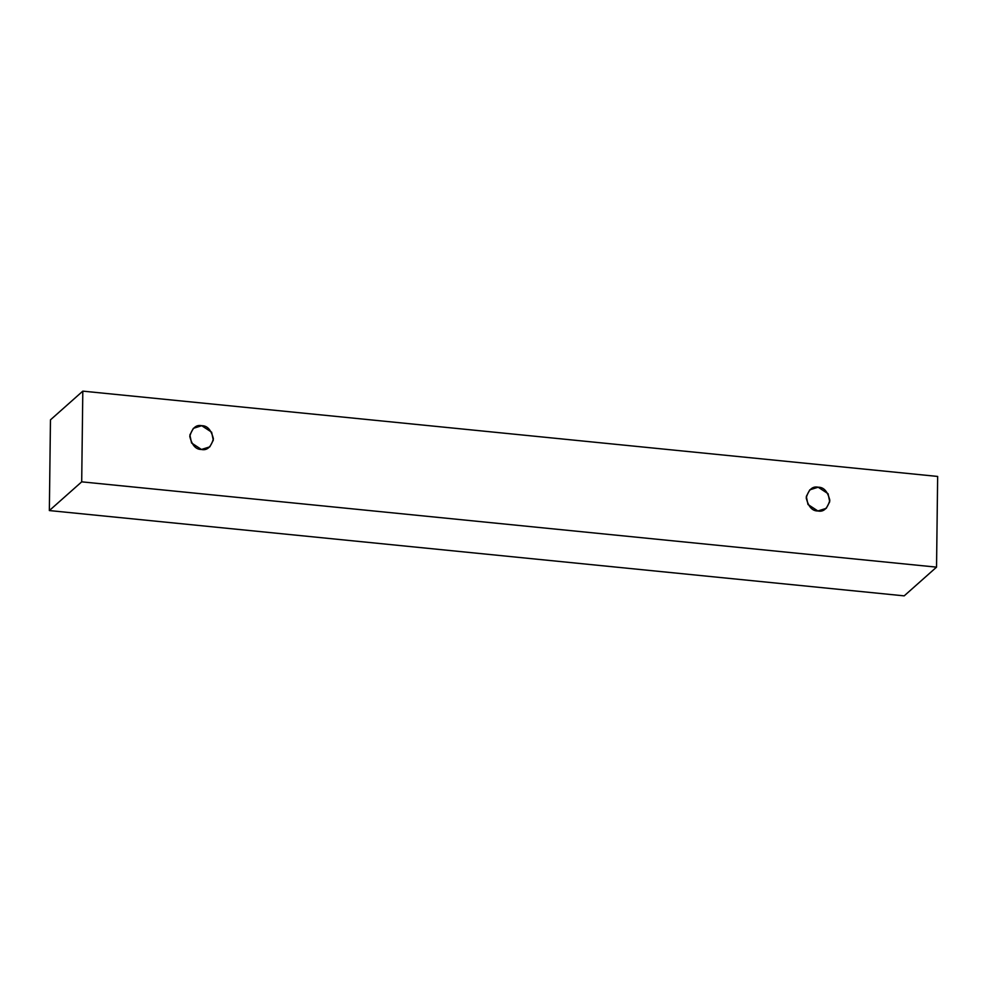 <?xml version="1.0" encoding="UTF-8"?>
<svg xmlns="http://www.w3.org/2000/svg" width="987" height="987" viewBox="0 0 987 987"><rect width="100%" height="100%" fill="white"/><g stroke="black" fill="none" stroke-linecap="round" stroke-linejoin="round"><path stroke-width="1.48" d="M50.46 419.857L82.809 391.136L937.65 476.437L936.54 567.143L81.699 481.841L82.809 391.136L50.46 419.857L49.35 510.563L81.699 481.841L49.35 510.563L904.191 595.864L936.54 567.143L904.191 595.864L49.35 510.563L50.46 419.857M937.65 476.437L82.809 391.136L81.699 481.841L936.54 567.143L937.65 476.437M817.878 510.97C812.289 511.093 808.39 506.738 806.206 497.917C808.6 489.552 812.597 485.986 818.174 487.22C823.763 487.097 827.649 491.452 829.833 500.273C827.439 508.638 823.454 512.204 817.878 510.97L826.242 508.354L829.722 501.729L828.056 493.697L818.174 487.22L809.796 489.836L806.317 496.449L807.983 504.493L817.878 510.97M201.447 449.467C195.858 449.578 191.959 445.236 189.775 436.414C192.169 428.037 196.154 424.472 201.743 425.705C207.332 425.594 211.218 429.95 213.402 438.771C211.008 447.136 207.023 450.701 201.447 449.467L209.812 446.852L213.291 440.227L211.625 432.195L201.743 425.705L193.366 428.333L189.886 434.946L191.552 442.978L201.447 449.467"/></g></svg>
